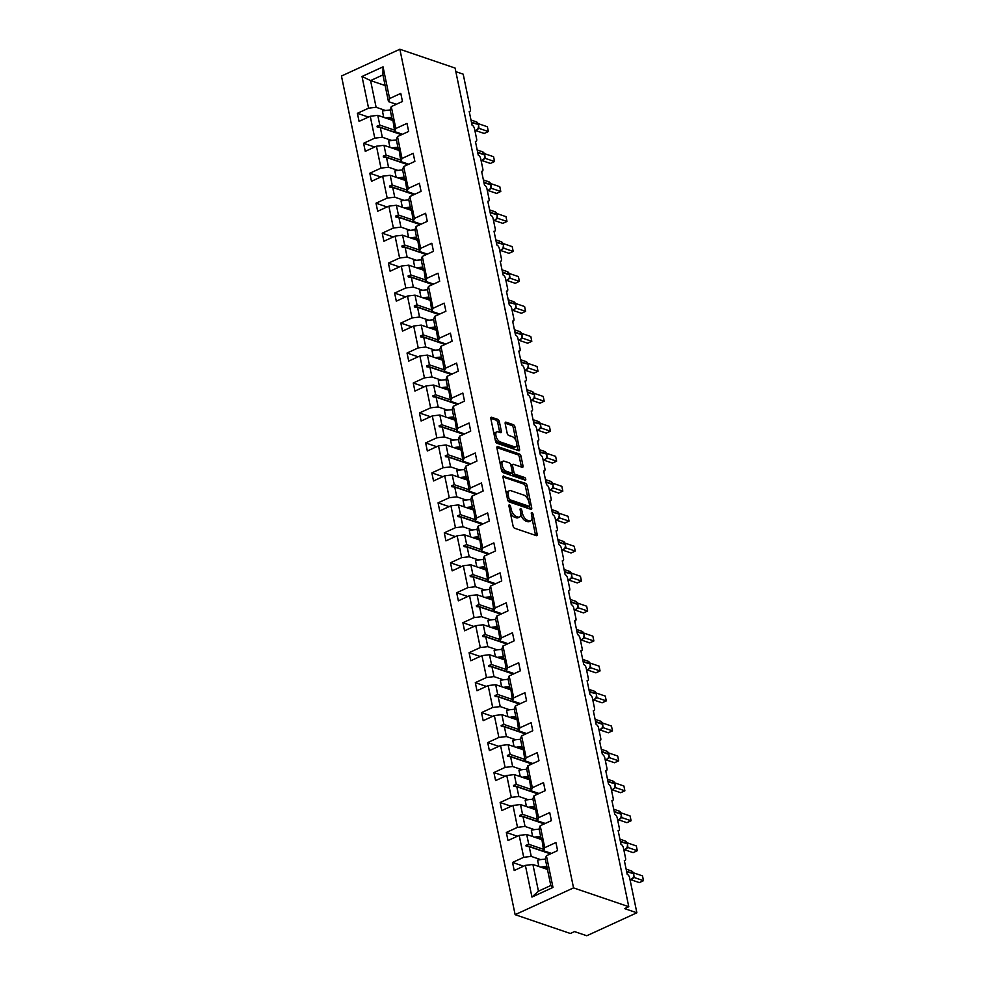<?xml version="1.0" encoding="UTF-8"?>
<svg xmlns="http://www.w3.org/2000/svg" width="985" height="985" viewBox="0 0 985 985"><rect width="100%" height="100%" fill="white"/><g stroke="black" fill="none" stroke-linecap="round" stroke-linejoin="round"><path stroke-width="1.48" d="M509.479 504.886A1.453 0.714 65.4 0 0 509.146 504.899A1.453 0.714 65.4 0 0 508.913 505.921L513.062 525.953A2.068 1.022 65.4 0 0 514.65 528.255L536.332 535.643A2.068 1.022 65.4 0 0 536.813 535.631A2.068 1.022 65.4 0 0 537.145 534.165L533.008 514.133A1.453 0.714 65.4 0 0 531.888 512.52A1.453 0.714 65.4 0 0 531.555 512.52A1.453 0.714 65.4 0 0 531.321 513.554L531.851 516.152A6.624 3.263 65.4 0 1 530.755 520.856A6.624 3.263 65.4 0 1 529.253 520.868L527.443 520.252A6.624 3.263 65.4 0 1 522.333 512.902L521.804 510.316A1.453 0.714 65.4 0 0 520.683 508.703A1.453 0.714 65.4 0 0 520.351 508.716A1.453 0.714 65.4 0 0 520.117 509.737L520.646 512.335A6.624 3.263 65.4 0 1 519.551 517.039A6.624 3.263 65.4 0 1 518.048 517.051L516.238 516.435A6.624 3.263 65.4 0 1 511.129 509.097L510.599 506.499A1.453 0.714 65.4 0 0 509.479 504.886M499.358 421.666A2.068 1.022 65.4 0 0 497.757 419.364L491.675 417.295A2.068 1.022 65.4 0 0 491.195 417.295A2.068 1.022 65.4 0 0 490.862 418.773L495.467 441.021A2.068 1.022 65.4 0 0 497.056 443.312L518.75 450.699A2.068 1.022 65.4 0 0 519.218 450.699A2.068 1.022 65.4 0 0 519.563 449.222L514.958 426.973A2.068 1.022 65.4 0 0 513.357 424.683L506.007 422.183A2.068 1.022 65.4 0 0 505.539 422.183A2.068 1.022 65.4 0 0 505.194 423.648L507.164 433.178A2.068 1.022 65.4 0 0 508.765 435.469L512.409 436.712A5.541 2.733 65.4 0 1 516.374 441.736A5.541 2.733 65.4 0 1 515.758 446.784A5.541 2.733 65.4 0 1 514.49 446.796L500.22 441.933A5.541 2.733 65.4 0 1 496.255 436.909A5.541 2.733 65.4 0 1 496.871 431.861A5.541 2.733 65.4 0 1 498.127 431.849L500.515 432.661A2.068 1.022 65.4 0 0 500.983 432.661A2.068 1.022 65.4 0 0 501.328 431.184L499.358 421.666L497.684 422.43A2.068 1.022 65.4 0 0 496.083 420.127L490.801 418.329M573.541 887.891L399.861 49.25L341.45 76.03L515.13 914.671L573.541 887.891L628.775 906.705L624.601 908.613L636.876 912.787L629.637 877.832A3.164 1.564 65.4 0 0 627.199 874.323L624.33 860.496A3.164 1.564 -114.6 0 0 625.056 860.496A3.164 1.564 -114.6 0 0 625.573 858.243L623.431 847.863A3.164 1.564 65.4 0 0 620.993 844.354L618.124 830.527A3.164 1.564 -114.6 0 0 618.851 830.527A3.164 1.564 -114.6 0 0 619.368 828.274L617.226 817.907A3.164 1.564 65.4 0 0 614.788 814.398L611.919 800.571A3.164 1.564 -114.6 0 0 612.645 800.559A3.164 1.564 -114.6 0 0 613.163 798.306L611.02 787.938A3.164 1.564 65.4 0 0 608.582 784.429L605.713 770.602A3.164 1.564 -114.6 0 0 606.44 770.59A3.164 1.564 -114.6 0 0 606.957 768.349L604.815 757.97A3.164 1.564 65.4 0 0 602.377 754.461L599.508 740.634A3.164 1.564 -114.6 0 0 600.234 740.634A3.164 1.564 -114.6 0 0 600.751 738.381L598.609 728.013A3.164 1.564 65.4 0 0 596.171 724.504L593.302 710.665A3.164 1.564 -114.6 0 0 594.029 710.665A3.164 1.564 -114.6 0 0 594.546 708.412L592.404 698.045A3.164 1.564 65.4 0 0 589.966 694.536L587.097 680.709A3.164 1.564 -114.6 0 0 587.823 680.697A3.164 1.564 -114.6 0 0 588.34 678.456L586.198 668.076A3.164 1.564 65.4 0 0 583.76 664.567L580.891 650.74A3.164 1.564 -114.6 0 0 581.618 650.74A3.164 1.564 -114.6 0 0 582.135 648.487L579.993 638.108A3.164 1.564 65.4 0 0 577.555 634.599L574.686 620.772A3.164 1.564 -114.6 0 0 575.412 620.772A3.164 1.564 -114.6 0 0 575.929 618.518L573.787 608.151A3.164 1.564 65.4 0 0 571.349 604.642L568.48 590.803A3.164 1.564 -114.6 0 0 569.207 590.803A3.164 1.564 -114.6 0 0 569.724 588.55L567.582 578.183A3.164 1.564 65.4 0 0 565.144 574.674L562.275 560.847A3.164 1.564 -114.6 0 0 563.001 560.834A3.164 1.564 -114.6 0 0 563.519 558.593L561.376 548.214A3.164 1.564 65.4 0 0 558.938 544.705L556.069 530.878A3.164 1.564 -114.6 0 0 556.796 530.878A3.164 1.564 -114.6 0 0 557.313 528.625L555.171 518.258A3.164 1.564 65.4 0 0 552.733 514.749L549.864 500.909A3.164 1.564 -114.6 0 0 550.59 500.909A3.164 1.564 -114.6 0 0 551.107 498.656L548.965 488.289A3.164 1.564 65.4 0 0 546.527 484.78L543.658 470.953A3.164 1.564 -114.6 0 0 544.385 470.941A3.164 1.564 -114.6 0 0 544.902 468.7L542.76 458.32A3.164 1.564 65.4 0 0 540.322 454.811L537.453 440.985A3.164 1.564 -114.6 0 0 538.179 440.985A3.164 1.564 -114.6 0 0 538.697 438.731L536.554 428.352A3.164 1.564 65.4 0 0 534.116 424.843L531.247 411.016A3.164 1.564 -114.6 0 0 531.974 411.016A3.164 1.564 -114.6 0 0 532.491 408.763L530.349 398.396A3.164 1.564 65.4 0 0 527.911 394.887L525.042 381.047A3.164 1.564 -114.6 0 0 525.768 381.047A3.164 1.564 -114.6 0 0 526.285 378.794L524.143 368.427A3.164 1.564 65.4 0 0 521.705 364.918L518.836 351.091A3.164 1.564 -114.6 0 0 519.563 351.079A3.164 1.564 -114.6 0 0 520.08 348.838L517.938 338.458A3.164 1.564 65.4 0 0 515.5 334.949L512.631 321.122A3.164 1.564 -114.6 0 0 513.357 321.122A3.164 1.564 -114.6 0 0 513.875 318.869L511.732 308.502A3.164 1.564 65.4 0 0 509.294 304.993L506.425 291.154A3.164 1.564 -114.6 0 0 507.152 291.154A3.164 1.564 -114.6 0 0 507.669 288.9L505.527 278.533A3.164 1.564 65.4 0 0 503.089 275.024L500.22 261.197A3.164 1.564 -114.6 0 0 500.946 261.185A3.164 1.564 -114.6 0 0 501.463 258.944L499.321 248.565A3.164 1.564 65.4 0 0 496.883 245.056L494.014 231.229A3.164 1.564 -114.6 0 0 494.741 231.216A3.164 1.564 -114.6 0 0 495.258 228.976L493.116 218.596A3.164 1.564 65.4 0 0 490.678 215.087L487.809 201.26A3.164 1.564 -114.6 0 0 488.535 201.26A3.164 1.564 -114.6 0 0 489.052 199.007L486.91 188.64A3.164 1.564 65.4 0 0 484.472 185.131L481.603 171.292A3.164 1.564 -114.6 0 0 482.33 171.292A3.164 1.564 -114.6 0 0 482.847 169.038L480.705 158.671A3.164 1.564 65.4 0 0 478.267 155.162L475.398 141.335A3.164 1.564 -114.6 0 0 476.124 141.323A3.164 1.564 -114.6 0 0 476.642 139.082L474.499 128.703A3.164 1.564 65.4 0 0 472.061 125.194L469.192 111.367A3.164 1.564 -114.6 0 0 469.919 111.367A3.164 1.564 -114.6 0 0 470.436 109.113L463.196 74.158L455.833 71.646M399.861 49.25L455.095 68.064L628.775 906.705M503.815 475.927A2.068 1.022 65.4 0 0 503.347 475.94A2.068 1.022 65.4 0 0 503.003 477.405L507.607 499.654A2.068 1.022 65.4 0 0 509.208 501.956L530.89 509.331A2.068 1.022 65.4 0 0 531.358 509.331A2.068 1.022 65.4 0 0 531.703 507.866L527.098 485.617A2.068 1.022 65.4 0 0 525.497 483.315L503.027 476.297M501.537 470.337L496.933 448.089A2.068 1.022 65.4 0 1 497.277 446.611A2.068 1.022 65.4 0 1 497.745 446.611L519.427 453.999A2.068 1.022 65.4 0 1 521.028 456.289L522.998 465.819A2.068 1.022 65.4 0 1 522.653 467.284A2.068 1.022 65.4 0 1 522.185 467.296L513.382 464.292A2.068 1.022 65.4 0 0 512.914 464.304A2.068 1.022 65.4 0 0 512.569 465.77L513.887 472.086A2.068 1.022 65.4 0 0 515.475 474.388L524.636 477.503A1.453 0.714 65.4 0 1 525.67 478.821A1.453 0.714 65.4 0 1 525.51 480.138A1.453 0.714 65.4 0 1 525.177 480.138L503.138 472.628A2.068 1.022 65.4 0 1 501.537 470.337M385.123 85.535L370.582 80.585L362.012 76.485L383.042 66.845L389.604 98.537L400.784 93.415L402.459 101.48L391.279 106.614L390.134 109.692L392.153 119.456L392.892 119.702M368.452 117.08L357.395 113.312L359.069 121.377L370.249 116.255L374.78 138.146L382.315 137.247L391.722 140.449M392.855 120.478L377.784 115.344L370.249 116.255M391.279 106.614L395.81 128.506L406.99 123.384L408.664 131.448L397.484 136.57L396.339 139.648L398.359 149.424L399.097 149.671M374.657 147.036L363.6 143.281L365.275 151.345L376.455 146.211L380.986 168.115L388.521 167.216L397.928 170.417M399.06 150.446L383.99 145.312L376.455 146.211M397.484 136.57L402.015 158.474L413.195 153.34L414.87 161.417L403.69 166.539L402.545 169.617L404.564 179.381L405.303 179.639M380.863 177.004L369.806 173.237L371.48 181.314L382.66 176.18L387.191 198.083L394.726 197.172L404.133 200.386M405.266 180.415L390.195 175.281L382.66 176.18M403.69 166.539L408.221 188.443L419.401 183.308L421.075 191.373L409.895 196.507L408.75 199.586L410.77 209.349L411.508 209.608M387.068 206.973L376.011 203.205L377.686 211.27L388.866 206.148L393.397 228.04L400.932 227.141L410.339 230.342M411.471 210.384L396.401 205.249L388.866 206.148M409.895 196.507L414.426 218.399L425.606 213.277L427.281 221.342L416.101 226.476L414.956 229.542L416.975 239.318L417.714 239.564M393.274 236.942L382.217 233.174L383.891 241.239L395.071 236.117L399.602 258.008L407.137 257.11L416.544 260.311M417.677 240.34L402.606 235.206L395.071 236.117M416.101 226.476L420.632 248.368L431.812 243.246L433.486 251.31L422.306 256.432L421.161 259.511L423.181 269.287L423.919 269.533M399.479 266.898L388.422 263.143L390.097 271.207L401.277 266.073L405.808 287.977L413.343 287.078L422.75 290.279M423.882 270.309L408.812 265.174L401.277 266.073M422.306 256.432L426.837 278.336L438.017 273.202L439.692 281.279L428.512 286.401L427.367 289.479L429.386 299.243L430.125 299.502M405.685 296.867L394.628 293.099L396.302 301.164L407.482 296.042L412.013 317.946L419.548 317.035L428.955 320.236M430.088 300.277L415.017 295.143L407.482 296.042M428.512 286.401L433.043 308.293L444.223 303.171L445.897 311.235L434.717 316.37L433.572 319.448L435.592 329.212L436.33 329.458M411.89 326.835L400.833 323.068L402.508 331.132L413.688 326.01L418.219 347.902L425.754 347.003L435.161 350.204M436.293 330.234L421.223 325.099L413.688 326.01M434.717 316.37L439.248 338.261L450.428 333.139L452.103 341.204L440.923 346.326L439.778 349.404L441.797 359.18L442.536 359.427M418.096 356.792L407.039 353.036L408.713 361.101L419.893 355.979L424.424 377.871L431.959 376.972L441.366 380.173M442.499 360.202L427.428 355.068L419.893 355.979M440.923 346.326L445.454 368.23L456.634 363.096L458.308 371.173L447.128 376.295L445.983 379.373L448.003 389.137L448.741 389.395M424.301 386.76L413.244 382.993L414.919 391.07L426.099 385.935L430.63 407.839L438.165 406.928L447.572 410.142M448.704 390.171L433.634 385.037L426.099 385.935M447.128 376.295L451.659 398.199L462.839 393.064L464.514 401.129L453.334 406.263L452.189 409.341L454.208 419.105L454.947 419.364M430.507 416.729L419.45 412.961L421.124 421.026L432.304 415.904L436.835 437.796L444.37 436.897L453.777 440.098M454.91 420.139L439.839 415.005L432.304 415.904M453.334 406.263L457.865 428.155L469.045 423.033L470.719 431.098L459.539 436.232L458.394 439.298L460.414 449.074L461.152 449.32M436.712 446.697L425.655 442.93L427.33 450.995L438.51 445.873L443.041 467.764L450.576 466.865L459.983 470.067M461.115 450.096L446.045 444.961L438.51 445.873M459.539 436.232L464.07 458.123L475.25 453.002L476.925 461.066L465.745 466.188L464.6 469.266L466.619 479.042L467.358 479.289M442.918 476.654L431.861 472.898L433.535 480.963L444.715 475.829L449.246 497.733L456.781 496.834L466.188 500.035M467.321 480.064L452.25 474.93L444.715 475.829M465.745 466.188L470.276 488.092L481.456 482.958L483.13 491.035L471.95 496.157L470.805 499.235L472.825 508.999L473.563 509.257M449.123 506.622L438.066 502.855L439.741 510.932L450.921 505.798L455.452 527.701L462.987 526.79L472.394 529.992M473.526 510.033L458.456 504.899L450.921 505.798M471.95 496.157L476.481 518.048L487.661 512.926L489.336 520.991L478.156 526.125L477.011 529.204L479.03 538.967L479.769 539.214M455.329 536.591L444.272 532.823L445.946 540.888L457.126 535.766L461.657 557.658L469.192 556.759L478.599 559.96M479.732 539.989L464.661 534.867L457.126 535.766M478.156 526.125L482.687 548.017L493.867 542.895L495.541 550.96L484.361 556.082L483.216 559.16L485.236 568.936L485.974 569.182M461.534 566.547L450.477 562.792L452.152 570.857L463.332 565.735L467.863 587.626L475.398 586.728L484.805 589.929M485.937 569.958L470.855 564.824L463.332 565.735M484.361 556.082L488.892 577.986L500.072 572.864L501.747 580.928L490.567 586.05L489.422 589.129L491.441 598.892L492.18 599.151M467.74 596.516L456.683 592.748L458.357 600.825L469.537 595.691L474.068 617.595L481.603 616.684L491.01 619.897M492.143 599.927L477.06 594.792L469.537 595.691M490.567 586.05L495.098 607.954L506.278 602.82L507.952 610.885L496.772 616.019L495.627 619.097L497.647 628.861L498.385 629.119M473.945 626.485L462.888 622.717L464.563 630.782L475.743 625.66L480.274 647.551L487.809 646.653L497.216 649.854M498.348 629.895L483.266 624.761L475.743 625.66M496.772 616.019L501.303 637.911L512.483 632.789L514.158 640.853L502.978 645.988L501.833 649.053L503.852 658.83L504.591 659.076M480.151 656.453L469.094 652.686L470.768 660.75L481.948 655.628L486.479 677.52L494.014 676.621L503.421 679.822M504.554 659.851L489.471 654.717L481.948 655.628M502.978 645.988L507.509 667.879L518.689 662.757L520.363 670.822L509.183 675.944L508.038 679.022L510.058 688.798L510.796 689.044M486.356 686.41L475.299 682.654L476.974 690.719L488.154 685.585L492.685 707.489L500.22 706.59L509.627 709.791M510.759 689.82L495.677 684.686L488.154 685.585M509.183 675.944L513.714 697.848L524.894 692.714L526.569 700.791L515.389 705.913L514.244 708.991L516.263 718.755L517.002 719.013M492.562 716.378L481.505 712.611L483.179 720.688L494.359 715.553L498.89 737.457L506.425 736.546L515.832 739.76M516.965 719.789L501.882 714.654L494.359 715.553M515.389 705.913L519.92 727.817L531.1 722.682L532.774 730.747L521.594 735.881L520.449 738.959L522.469 748.723L523.207 748.982M498.767 746.347L487.71 742.579L489.385 750.644L500.565 745.522L505.096 767.413L512.631 766.515L522.038 769.716M523.17 749.745L508.088 744.623L500.565 745.522M521.594 735.881L526.125 757.773L537.305 752.651L538.98 760.716L527.8 765.837L526.655 768.916L528.674 778.692L529.413 778.938M504.973 776.315L493.916 772.548L495.59 780.612L506.77 775.49L511.301 797.382L518.836 796.483L528.243 799.685M529.376 779.714L514.293 774.579L506.77 775.49M527.8 765.837L532.331 787.741L543.511 782.619L545.185 790.684L534.005 795.806L532.86 798.884L534.88 808.66L535.618 808.907M511.178 806.272L500.121 802.504L501.796 810.581L512.976 805.447L517.507 827.351L525.042 826.44L534.449 829.653M535.581 809.682L520.499 804.548L512.976 805.447M534.005 795.806L538.536 817.71L549.716 812.576L551.391 820.64L540.211 825.775L539.066 828.853L541.085 838.617L541.824 838.875M517.384 836.24L506.327 832.473L508.001 840.537L519.181 835.415L523.712 857.307L512.532 862.441L514.207 870.506L525.387 865.384L531.949 897.076L538.45 891.179L550.8 885.515L552.979 887.436L531.949 897.076M541.787 839.651L526.704 834.517L519.181 835.415M540.211 825.775L544.742 847.666L555.922 842.544L557.596 850.609L546.416 855.743L545.271 858.809L550.8 885.515M547.463 869.435L532.91 864.473L525.387 865.384M636.876 912.787L586.801 935.75L574.526 931.576L570.352 933.484L515.13 914.671M383.042 66.845L382.931 74.922L370.582 80.585L376.11 107.279L385.517 110.48M376.11 107.279L368.575 108.19L357.395 113.312M389.604 98.537L388.459 101.615L396.327 104.299M363.6 143.281L374.78 138.146M395.81 128.506L394.665 131.584L402.533 134.268M369.806 173.237L380.986 168.115M402.015 158.474L400.87 161.552L408.738 164.224M376.011 203.205L387.191 198.083M408.221 188.443L407.076 191.509L414.944 194.193M382.217 233.174L393.397 228.04M414.426 218.399L413.281 221.477L421.149 224.161M388.422 263.143L399.602 258.008M420.632 248.368L419.487 251.446L427.355 254.118M394.628 293.099L405.808 287.977M426.837 278.336L425.692 281.414L433.56 284.086M400.833 323.068L412.013 317.946M433.043 308.293L431.898 311.371L439.766 314.055M407.039 353.036L418.219 347.902M439.248 338.261L438.103 341.339L445.971 344.024M413.244 382.993L424.424 377.871M445.454 368.23L444.309 371.308L452.177 373.98M419.45 412.961L430.63 407.839M451.659 398.199L450.514 401.264L458.382 403.948M425.655 442.93L436.835 437.796M457.865 428.155L456.72 431.233L464.588 433.917M431.861 472.898L443.041 467.764M464.07 458.123L462.925 461.202L470.793 463.873M438.066 502.855L449.246 497.733M470.276 488.092L469.131 491.17L476.999 493.842M444.272 532.823L455.452 527.701M476.481 518.048L475.336 521.127L483.204 523.811M450.477 562.792L461.657 557.658M482.687 548.017L481.542 551.095L489.41 553.779M456.683 592.748L467.863 587.626M488.892 577.986L487.747 581.064L495.615 583.736M462.888 622.717L474.068 617.595M495.098 607.954L493.953 611.032L501.821 613.704M469.094 652.686L480.274 647.551M501.303 637.911L500.158 640.989L508.026 643.673M475.299 682.654L486.479 677.52M507.509 667.879L506.364 670.957L514.232 673.629M481.505 712.611L492.685 707.489M513.714 697.848L512.569 700.926L520.437 703.598M487.71 742.579L498.89 737.457M519.92 727.817L518.775 730.882L526.643 733.566M493.916 772.548L505.096 767.413M526.125 757.773L524.98 760.851L532.848 763.535M500.121 802.504L511.301 797.382M532.331 787.741L531.186 790.82L539.054 793.491M506.327 832.473L517.507 827.351M538.536 817.71L537.391 820.788L545.259 823.46M362.012 76.485L368.575 108.19M546.416 855.743L552.979 887.436M392.153 119.456L392.744 118.976L394.665 131.584M401.535 134.711L380.296 127.471L382.315 137.247M377.784 115.344L379.804 125.12L377.046 126.166L377.255 127.127L380.296 127.471M394.345 130.069L379.804 125.12M398.359 149.424L398.95 148.932L400.87 161.552M407.741 164.68L386.502 157.44L388.521 167.216M383.99 145.312L386.009 155.088L383.251 156.135L383.46 157.095L386.502 157.44M400.55 160.038L386.009 155.088M404.564 179.381L405.155 178.901L407.076 191.509M413.946 194.648L392.707 187.409L394.726 197.172M390.195 175.281L392.215 185.045L389.457 186.091L389.666 187.051L392.707 187.409M406.756 190.006L392.215 185.045M410.77 209.349L411.361 208.869L413.281 221.477M420.152 224.605L398.913 217.377L400.932 227.141M396.401 205.249L398.42 215.013L395.662 216.06L395.871 217.02L398.913 217.377M412.961 219.975L398.42 215.013M416.975 239.318L417.566 238.838L419.487 251.446M426.357 254.573L405.118 247.333L407.137 257.11M402.606 235.206L404.626 244.982L401.868 246.028L402.077 246.989L405.118 247.333M419.167 249.931L404.626 244.982M423.181 269.287L423.772 268.794L425.692 281.414M432.563 284.542L411.324 277.302L413.343 287.078M408.812 265.174L410.831 274.95L408.073 275.985L408.283 276.945L411.324 277.302M425.372 279.9L410.831 274.95M429.386 299.243L429.977 298.763L431.898 311.371M438.768 314.51L417.529 307.271L419.548 317.035M415.017 295.143L417.037 304.907L414.279 305.953L414.488 306.914L417.529 307.271M431.578 309.869L417.037 304.907M435.592 329.212L436.183 328.731L438.103 341.339M444.974 344.467L423.722 337.239L425.754 347.003M421.223 325.099L423.242 334.875L420.484 335.922L420.693 336.882L423.722 337.239M437.783 339.825L423.242 334.875M441.797 359.18L442.388 358.688L444.309 371.308M451.179 374.435L429.928 367.196L431.959 376.972M427.428 355.068L429.448 364.844L426.69 365.891L426.899 366.851L429.928 367.196M443.989 369.794L429.448 364.844M448.003 389.137L448.594 388.656L450.514 401.264M457.385 404.404L436.133 397.164L438.165 406.928M433.634 385.037L435.653 394.8L432.895 395.847L433.104 396.807L436.133 397.164M450.194 399.762L435.653 394.8M454.208 419.105L454.799 418.625L456.72 431.233M463.59 434.36L442.339 427.133L444.37 436.897M439.839 415.005L441.859 424.769L439.101 425.815L439.31 426.776L442.339 427.133M456.4 429.731L441.859 424.769M460.414 449.074L461.005 448.594L462.925 461.202M469.796 464.329L448.544 457.089L450.576 466.865M446.045 444.961L448.064 454.738L445.306 455.784L445.515 456.744L448.544 457.089M462.605 459.687L448.064 454.738M466.619 479.042L467.198 478.55L467.407 479.51L469.131 491.17M476.001 494.298L454.75 487.058L456.781 496.834M452.25 474.93L454.27 484.706L451.512 485.753L451.721 486.713L454.75 487.058M468.811 489.656L454.27 484.706M472.825 508.999L473.403 508.519L473.613 509.479L475.336 521.127M482.207 524.266L460.955 517.027L462.987 526.79M458.456 504.899L460.475 514.663L457.717 515.709L457.926 516.669L460.955 517.027M475.016 519.624L460.475 514.663M479.03 538.967L479.609 538.487L479.818 539.448L481.542 551.095M488.412 554.223L467.161 546.995L469.192 556.759M464.661 534.867L466.681 544.631L463.923 545.678L464.132 546.638L467.161 546.995M481.222 549.581L466.681 544.631M485.236 568.936L485.814 568.443L486.024 569.404L487.747 581.064M494.618 584.191L473.366 576.951L475.398 586.728M470.855 564.824L472.886 574.6L470.128 575.646L470.325 576.607L473.366 576.951M487.427 579.549L472.886 574.6M491.441 598.892L492.02 598.412L492.229 599.372L493.953 611.032M500.823 614.16L479.572 606.92L481.603 616.684M477.06 594.792L479.092 604.556L476.334 605.603L476.531 606.563L479.572 606.92M493.633 609.518L479.092 604.556M497.647 628.861L498.225 628.381L498.435 629.341L500.158 640.989M507.029 644.116L485.777 636.889L487.809 646.653M483.266 624.761L485.297 634.525L482.539 635.571L482.736 636.532L485.777 636.889M499.838 639.487L485.297 634.525M503.852 658.83L504.431 658.349L504.64 659.31L506.364 670.957M513.234 674.085L491.983 666.845L494.014 676.621M489.471 654.717L491.503 664.493L488.745 665.54L488.942 666.5L491.983 666.845M506.044 669.443L491.503 664.493M510.058 688.798L510.636 688.306L510.846 689.266L512.569 700.926M519.44 704.053L498.188 696.814L500.22 706.59M495.677 684.686L497.708 694.462L494.95 695.508L495.147 696.469L498.188 696.814M512.249 699.412L497.708 694.462M516.263 718.755L516.842 718.274L517.051 719.235L518.775 730.882M525.645 734.022L504.394 726.782L506.425 736.546M501.882 714.654L503.914 724.418L501.156 725.465L501.353 726.425L504.394 726.782M518.455 729.38L503.914 724.418M522.469 748.723L523.047 748.243L523.257 749.203L524.98 760.851M531.851 763.978L510.599 756.751L512.631 766.515M508.088 744.623L510.119 754.387L507.361 755.433L507.558 756.394L510.599 756.751M524.66 759.337L510.119 754.387M528.674 778.692L529.253 778.199L529.462 779.16L531.186 790.82M538.056 793.947L516.805 786.707L518.836 796.483M514.293 774.579L516.325 784.355L513.567 785.402L513.764 786.362L516.805 786.707M530.866 789.305L516.325 784.355M534.88 808.66L535.458 808.168L535.668 809.128L537.391 820.788M544.262 823.916L523.01 816.676L525.042 826.44M520.499 804.548L522.53 814.312L519.772 815.358L519.969 816.319L523.01 816.676M537.071 819.274L522.53 814.312M541.085 838.617L541.664 838.136L541.873 839.097L543.597 850.745L551.465 853.429M550.467 853.884L529.216 846.644L531.247 856.408L540.654 859.609M526.704 834.517L528.736 844.28L525.978 845.327L526.175 846.287L529.216 846.644M543.277 849.242L528.736 844.28M531.247 856.408L523.712 857.307M544.742 847.666L543.597 850.745M523.589 866.209L512.532 862.441M532.91 864.473L538.45 891.179M382.931 74.922L388.459 101.615M550.738 853.761L525.978 845.327M544.533 823.792L519.772 815.358M538.327 793.824L513.567 785.402M532.122 763.867L507.361 755.433M525.916 733.899L501.156 725.465M519.711 703.93L494.95 695.508M513.505 673.962L488.745 665.54M507.3 644.005L482.539 635.571M501.094 614.037L476.334 605.603M494.889 584.068L470.128 575.646M488.683 554.112L463.923 545.678M482.478 524.143L457.717 515.709M476.272 494.175L451.512 485.753M470.067 464.206L445.306 455.784M463.861 434.25L439.101 425.815M457.656 404.281L432.895 395.847M451.45 374.312L426.69 365.891M445.245 344.356L420.484 335.922M439.039 314.387L414.279 305.953M432.834 284.419L408.073 275.985M426.628 254.45L401.868 246.028M420.423 224.494L395.662 216.06M414.217 194.525L389.457 186.091M408.012 164.557L383.251 156.135M401.806 134.6L377.046 126.166M510.205 512.212A6.624 3.263 65.4 0 0 514.564 517.199L516.238 516.435M519.551 517.039L517.888 517.802A6.624 3.263 65.4 0 1 516.374 517.814L514.564 517.199M520.843 514.392A6.624 3.263 65.4 0 0 525.768 521.016L527.443 520.252M530.755 520.856L529.093 521.619A6.624 3.263 65.4 0 1 527.578 521.631L525.768 521.016M535.544 535.372A2.068 1.022 65.4 0 0 535.483 534.929L532.035 518.307M528.28 500.134L525.424 486.381A2.068 1.022 65.4 0 0 523.835 484.078L502.941 476.974M530.09 509.06A2.068 1.022 65.4 0 0 530.041 508.629L529.511 506.105M508.863 498.151A1.453 0.714 65.4 0 0 509.984 499.764L529.019 506.241A1.453 0.714 65.4 0 0 529.351 506.241A1.453 0.714 65.4 0 0 529.585 505.219L529.019 502.473A6.624 3.263 65.4 0 0 523.921 495.135L510.907 490.702A6.624 3.263 65.4 0 0 509.393 490.715A6.624 3.263 65.4 0 0 508.297 495.418L508.863 498.151L507.435 498.816M507.706 500.035A1.453 0.714 65.4 0 0 508.309 500.528L509.984 499.764M527.898 506.758A1.453 0.714 65.4 0 1 527.677 507.004A1.453 0.714 65.4 0 1 527.344 507.016L508.309 500.528M509.393 490.715L507.731 491.478A6.624 3.263 65.4 0 0 506.438 494.027M496.871 447.646L517.765 454.762L519.427 453.999M521.385 467.025A2.068 1.022 65.4 0 0 521.324 466.582L519.354 457.065A2.068 1.022 65.4 0 0 517.765 454.762M511.72 465.055A2.068 1.022 65.4 0 0 511.252 465.068A2.068 1.022 65.4 0 0 510.932 465.425M512.163 472.628L512.212 472.849A2.068 1.022 65.4 0 0 513.813 475.152L522.961 478.267L524.636 477.503M524.057 479.757A1.453 0.714 65.4 0 0 522.961 478.267M504.258 461.189A5.541 2.733 65.4 0 0 503.003 461.202A5.541 2.733 65.4 0 0 502.387 466.25A5.541 2.733 65.4 0 0 506.352 471.273L511.375 472.985A2.068 1.022 65.4 0 0 511.855 472.985A2.068 1.022 65.4 0 0 512.2 471.507L510.883 465.191A2.068 1.022 65.4 0 0 509.294 462.901L504.258 461.189M503.003 461.202L501.328 461.965A5.541 2.733 65.4 0 0 500.257 464.144M501.008 467.801A5.541 2.733 65.4 0 0 504.677 472.037L506.352 471.273M511.855 472.985L510.181 473.748A2.068 1.022 65.4 0 1 509.713 473.748L504.677 472.037M499.715 432.39A2.068 1.022 65.4 0 0 499.654 431.947L497.684 422.43M496.871 431.861L495.196 432.624A5.541 2.733 65.4 0 0 494.138 434.607M494.987 438.707A5.541 2.733 65.4 0 0 498.545 442.696L500.22 441.933M515.758 446.784L514.096 447.559A5.541 2.733 65.4 0 1 512.828 447.559L498.545 442.696M515.968 440.701L513.284 427.736A2.068 1.022 65.4 0 0 511.695 425.446L505.133 423.218M517.95 450.428A2.068 1.022 65.4 0 0 517.888 449.985L516.817 444.814M633.33 877.45L633.811 874.323L633.33 877.45L634.131 877.5L633.072 878.164M634.192 877.512L643.5 880.688L639.327 882.597L631.274 879.851M642.503 875.887L643.5 880.688L642.503 875.887L633.367 872.772M633.872 875.443L634.131 877.5A2.315 1.638 55 0 0 633.33 877.709M545.345 859.179A16.88 6.205 168.3 0 0 537.564 860.188L538.869 866.505M546.847 866.48A16.88 6.205 168.3 0 0 540.753 867.145M547.069 867.514A14.344 5.282 168.3 0 0 542.661 867.797M539.14 829.222A16.88 6.205 168.3 0 0 531.358 830.22L532.663 836.536M540.642 836.511A16.88 6.205 168.3 0 0 534.547 837.176M540.863 837.545A14.344 5.282 168.3 0 0 536.456 837.829M532.934 799.254A16.88 6.205 168.3 0 0 525.153 800.251L526.458 806.58M534.436 806.555A16.88 6.205 168.3 0 0 528.342 807.22M534.658 807.577A14.344 5.282 168.3 0 0 530.25 807.872M627.125 847.494L627.605 844.354L627.125 847.494L627.987 847.543L626.866 848.208M627.987 847.543L637.295 850.72L633.121 852.628L625.069 849.895M636.298 845.918L637.295 850.72L636.298 845.918L627.162 842.803M627.667 845.475L627.925 847.531M620.919 817.525L621.4 814.398L620.919 817.525L621.781 817.587L620.661 818.239M620.919 817.772A2.315 1.638 55 0 1 621.757 817.599L631.089 820.751L626.916 822.672L618.863 819.926M630.092 815.949L631.089 820.751L630.092 815.949L620.956 812.847M621.461 815.518L621.72 817.562M526.729 769.285A16.88 6.205 168.3 0 0 518.947 770.295L520.252 776.611M528.231 776.586A16.88 6.205 168.3 0 0 522.136 777.251M528.452 777.621A14.344 5.282 168.3 0 0 524.045 777.904M520.523 739.316A16.88 6.205 168.3 0 0 512.742 740.326L514.047 746.642M522.025 746.618A16.88 6.205 168.3 0 0 515.931 747.283M522.247 747.652A14.344 5.282 168.3 0 0 517.839 747.935M614.714 787.557L615.194 784.429L614.714 787.557L615.576 787.618L614.455 788.271M614.714 787.815A2.315 1.638 55 0 1 615.551 787.631L624.884 790.795L620.71 792.703L612.658 789.958M623.887 785.993L624.884 790.795L623.887 785.993L614.751 782.878M615.256 785.55L615.514 787.606M608.508 757.588L608.989 754.461L608.508 757.588L609.37 757.65L608.25 758.315M608.508 757.847A2.315 1.638 55 0 1 609.346 757.674L618.678 760.826L614.505 762.735L606.452 759.989M617.681 756.024L618.678 760.826L617.681 756.024L608.545 752.909M609.05 755.581L609.309 757.637M514.318 709.36A16.88 6.205 168.3 0 0 506.536 710.357L507.841 716.674M515.832 716.661A16.88 6.205 168.3 0 0 509.725 717.326M516.042 717.683A14.344 5.282 168.3 0 0 511.634 717.966M602.303 727.632L602.783 724.492L602.303 727.632L603.165 727.693L602.044 728.346M603.165 727.693L612.473 730.858L608.299 732.778L600.247 730.033M611.476 726.056L612.473 730.858L611.476 726.056L602.34 722.941M602.845 725.613L603.103 727.669M508.112 679.391A16.88 6.205 168.3 0 0 500.331 680.389L501.636 686.717M509.627 686.693A16.88 6.205 168.3 0 0 503.52 687.358M509.836 687.727A14.344 5.282 168.3 0 0 505.428 688.01M596.097 697.663L596.578 694.536L596.097 697.663L596.959 697.725L595.839 698.377M596.959 697.725L606.267 700.889L602.094 702.81L594.041 700.064M605.27 696.087L606.267 700.889L605.27 696.087L596.134 692.984M596.639 695.656L596.898 697.7M501.907 649.423A16.88 6.205 168.3 0 0 494.125 650.432L495.43 656.749M503.421 656.724A16.88 6.205 168.3 0 0 497.314 657.389M503.63 657.758A14.344 5.282 168.3 0 0 499.223 658.042M589.892 667.695L590.372 664.567L589.892 667.695L590.754 667.756L589.633 668.409M589.892 667.953A2.315 1.638 55 0 1 590.729 667.781L600.062 670.933L595.888 672.841L587.836 670.096M599.065 666.131L600.062 670.933L599.065 666.131L589.929 663.016M590.434 665.688L590.692 667.744M495.701 619.466A16.88 6.205 168.3 0 0 487.92 620.464L489.225 626.78M497.216 626.755A16.88 6.205 168.3 0 0 491.109 627.42M497.425 627.79A14.344 5.282 168.3 0 0 493.017 628.073M583.686 637.738L584.167 634.599L583.686 637.738L584.548 637.788L583.428 638.452M583.686 637.984A2.315 1.638 55 0 1 584.524 637.812L593.856 640.964L589.683 642.873L581.63 640.127M592.859 636.162L593.856 640.964L592.859 636.162L583.723 633.047M584.228 635.719L584.487 637.775M489.496 589.498A16.88 6.205 168.3 0 0 481.714 590.495L483.019 596.824M491.01 596.799A16.88 6.205 168.3 0 0 484.903 597.464M491.219 597.821A14.344 5.282 168.3 0 0 486.812 598.104M577.481 607.77L577.961 604.63L577.481 607.77L578.343 607.831L577.222 608.484M578.343 607.831L587.651 610.995L583.477 612.916L575.425 610.171M586.654 606.194L587.651 610.995L586.654 606.194L577.518 603.079M578.023 605.763L578.281 607.807M483.29 559.529A16.88 6.205 168.3 0 0 475.509 560.539L476.814 566.855M484.805 566.831A16.88 6.205 168.3 0 0 478.698 567.495M485.014 567.865A14.344 5.282 168.3 0 0 480.606 568.148M571.275 577.801L571.756 574.674L571.275 577.801L572.137 577.863L571.017 578.515M572.137 577.863L581.446 581.039L577.272 582.948L569.219 580.202M580.448 576.237L581.446 581.039L580.448 576.237L571.312 573.122M571.817 575.794L572.076 577.85M477.085 529.561A16.88 6.205 168.3 0 0 469.303 530.57L470.608 536.887M478.599 536.862A16.88 6.205 168.3 0 0 472.492 537.527M478.808 537.896A14.344 5.282 168.3 0 0 474.401 538.179M565.07 547.832L565.55 544.705L565.07 547.832L565.87 547.882L564.811 548.559M565.932 547.894L575.24 551.071L571.066 552.979L563.014 550.233M574.243 546.269L575.24 551.071L574.243 546.269L565.107 543.154M565.612 545.825L565.87 547.882A2.315 1.638 55 0 0 565.07 548.091M470.879 499.604A16.88 6.205 168.3 0 0 463.098 500.602L464.403 506.918M472.394 506.906A16.88 6.205 168.3 0 0 466.287 507.57M472.603 507.928A14.344 5.282 168.3 0 0 468.195 508.211M558.864 517.876L559.345 514.736L558.864 517.876L559.726 517.938L558.606 518.59M558.864 518.122A2.315 1.638 55 0 1 559.702 517.95L569.034 521.102L564.861 523.023L556.808 520.277M568.037 516.3L569.034 521.102L568.037 516.3L558.901 513.185M559.406 515.857L559.665 517.913M464.674 469.636A16.88 6.205 168.3 0 0 456.892 470.633L458.197 476.962M466.188 476.937A16.88 6.205 168.3 0 0 460.081 477.602M466.397 477.971A14.344 5.282 168.3 0 0 461.99 478.254M552.659 487.907L553.139 484.78L552.659 487.907L553.521 487.969L552.4 488.622M553.521 487.969L562.829 491.133L558.655 493.054L550.603 490.308M561.832 486.331L562.829 491.133L561.832 486.331L552.696 483.229M553.201 485.9L553.459 487.944M458.468 439.667A16.88 6.205 168.3 0 0 450.687 440.677L451.992 446.993M459.983 446.968A16.88 6.205 168.3 0 0 453.876 447.633M460.192 448.003A14.344 5.282 168.3 0 0 455.784 448.286M546.453 457.939L546.934 454.811L546.453 457.939L547.315 458L546.195 458.653M546.453 458.197A2.315 1.638 55 0 1 547.291 458.025L556.623 461.177L552.45 463.085L544.397 460.34M555.626 456.375L556.623 461.177L555.626 456.375L546.49 453.26M546.995 455.932L547.254 457.988M452.263 409.711A16.88 6.205 168.3 0 0 444.481 410.708L445.786 417.024M453.777 417A16.88 6.205 168.3 0 0 447.67 417.665M453.987 418.034A14.344 5.282 168.3 0 0 449.579 418.317M540.248 427.983L540.728 424.843L540.248 427.983L541.048 428.019L539.989 428.697M541.11 428.032L550.418 431.208L546.244 433.117L538.192 430.371M549.421 426.406L550.418 431.208L549.421 426.406L540.285 423.291M540.79 425.963L541.048 428.019A2.315 1.638 55 0 0 540.248 428.229M446.057 379.742A16.88 6.205 168.3 0 0 438.276 380.739L439.581 387.068M447.572 387.043A16.88 6.205 168.3 0 0 441.465 387.708M447.781 388.065A14.344 5.282 168.3 0 0 443.373 388.349M534.042 398.014L534.523 394.874L534.042 398.014L534.843 398.051L533.784 398.728M534.904 398.075L544.212 401.24L540.039 403.16L531.986 400.415M543.215 396.438L544.212 401.24L543.215 396.438L534.079 393.323M534.584 396.007L534.843 398.051A2.315 1.638 55 0 0 534.042 398.26M439.852 349.773A16.88 6.205 168.3 0 0 432.07 350.783L433.375 357.099M441.366 357.075A16.88 6.205 168.3 0 0 435.259 357.74M441.575 358.109A14.344 5.282 168.3 0 0 437.168 358.392M527.837 368.045L528.317 364.918L527.837 368.045L528.699 368.107L527.578 368.759M528.699 368.107L538.007 371.283L533.833 373.192L525.781 370.446M537.01 366.482L538.007 371.283L537.01 366.482L527.874 363.366M528.379 366.038L528.637 368.094M433.646 319.805A16.88 6.205 168.3 0 0 425.865 320.815L427.17 327.131M435.161 327.106A16.88 6.205 168.3 0 0 429.054 327.771M435.37 328.14A14.344 5.282 168.3 0 0 430.962 328.424M521.631 338.077L522.112 334.949L521.631 338.077L522.493 338.138L521.373 338.803M521.631 338.335A2.315 1.638 55 0 1 522.469 338.163L531.802 341.315L527.628 343.223L519.575 340.478M530.804 336.513L531.802 341.315L530.804 336.513L521.668 333.398M522.173 336.07L522.432 338.126M427.441 289.849A16.88 6.205 168.3 0 0 419.659 290.846L420.964 297.162M428.955 297.15A16.88 6.205 168.3 0 0 422.848 297.815M429.164 298.172A14.344 5.282 168.3 0 0 424.757 298.455M515.426 308.12L515.906 304.981L515.426 308.12L516.288 308.182L515.167 308.834M515.426 308.367A2.315 1.638 55 0 1 516.263 308.194L525.596 311.346L521.422 313.267L513.37 310.521M524.599 306.544L525.596 311.346L524.599 306.544L515.463 303.429M515.968 306.101L516.226 308.157M421.235 259.88A16.88 6.205 168.3 0 0 413.454 260.877L414.759 267.206M422.75 267.181A16.88 6.205 168.3 0 0 416.643 267.846M422.959 268.216A14.344 5.282 168.3 0 0 418.551 268.499M509.22 278.152L509.701 275.024L509.22 278.152L510.021 278.189L508.962 278.866M510.082 278.213L519.39 281.378L515.217 283.298L507.164 280.553M518.393 276.576L519.39 281.378L518.393 276.576L509.257 273.473M509.762 276.145L510.021 278.189A2.315 1.638 55 0 0 509.22 278.398M415.03 229.911A16.88 6.205 168.3 0 0 407.248 230.921L408.553 237.237M416.544 237.213A16.88 6.205 168.3 0 0 410.437 237.877M416.754 238.247A14.344 5.282 168.3 0 0 412.346 238.53M503.015 248.183L503.495 245.056L503.015 248.183L503.877 248.245L502.756 248.897M503.877 248.245L513.185 251.421L509.011 253.33L500.959 250.584M512.188 246.619L513.185 251.421L512.188 246.619L503.052 243.504M503.557 246.176L503.815 248.232M408.824 199.955A16.88 6.205 168.3 0 0 401.043 200.952L402.348 207.269M410.339 207.244A16.88 6.205 168.3 0 0 404.232 207.909M410.548 208.278A14.344 5.282 168.3 0 0 406.14 208.561M496.809 218.214L497.29 215.087L496.809 218.214L497.671 218.276L496.551 218.941M496.809 218.473A2.315 1.638 55 0 1 497.647 218.301L506.979 221.453L502.806 223.361L494.753 220.615M505.982 216.651L506.979 221.453L505.982 216.651L496.846 213.536M497.351 216.207L497.61 218.264M402.619 169.986A16.88 6.205 168.3 0 0 394.837 170.984L396.142 177.312M404.133 177.288A16.88 6.205 168.3 0 0 398.026 177.953M404.342 178.31A14.344 5.282 168.3 0 0 399.935 178.593M490.604 188.258L491.084 185.118L490.604 188.258L491.466 188.32L490.345 188.972M490.604 188.504A2.315 1.638 55 0 1 491.441 188.332L500.774 191.484L496.6 193.405L488.548 190.659M499.777 186.682L500.774 191.484L499.777 186.682L490.641 183.567M491.146 186.251L491.404 188.295M396.413 140.018A16.88 6.205 168.3 0 0 388.632 141.027L389.937 147.344M397.928 147.319A16.88 6.205 168.3 0 0 391.821 147.984M398.137 148.353A14.344 5.282 168.3 0 0 393.729 148.636M484.398 158.29L484.879 155.162L484.398 158.29L485.26 158.351L484.14 159.004M484.398 158.548A2.315 1.638 55 0 1 485.236 158.363L494.568 161.528L490.395 163.436L482.342 160.69M493.571 156.726L494.568 161.528L493.571 156.726L484.435 153.611M484.94 156.283L485.199 158.339M390.208 110.049A16.88 6.205 168.3 0 0 382.426 111.059L383.731 117.375M391.722 117.35A16.88 6.205 168.3 0 0 385.615 118.015M391.931 118.385A14.344 5.282 168.3 0 0 387.524 118.668M478.193 128.321L478.673 125.194L478.193 128.321L479.055 128.382L477.934 129.035M479.055 128.382L488.363 131.559L484.189 133.468L476.137 130.722M487.366 126.757L488.363 131.559L487.366 126.757L478.23 123.642M478.735 126.314L478.993 128.37M509.701 509.75L511.129 509.097M516.374 517.814L518.048 517.051M520.363 510.969L521.804 510.316M520.831 513.604L522.333 512.902M527.578 521.631L529.253 520.868M531.568 514.786L533.008 514.133M535.483 534.929L537.145 534.165M509.159 507.152L510.599 506.499M523.835 484.078L525.497 483.315M525.424 486.381L527.098 485.617M530.041 508.629L531.703 507.866M527.344 507.016L529.019 506.241M506.869 496.083L508.297 495.418M496.957 446.968L497.745 446.611M519.354 457.065L521.028 456.289M521.324 466.582L522.998 465.819M511.141 466.422L512.569 465.77M512.212 472.849L513.887 472.086M513.813 475.152L515.475 474.388M509.713 473.748L511.375 472.985M499.654 431.947L501.328 431.184M512.828 447.559L514.49 446.796M505.231 422.54L506.007 422.183M511.695 425.446L513.357 424.683M513.284 427.736L514.958 426.973M517.888 449.985L519.563 449.222M490.887 417.652L491.675 417.295M496.083 420.127L497.757 419.364M630.117 880.184A4.531 3.583 -71.2 0 0 630.88 879.925A4.531 3.583 -71.2 0 0 633.614 874.151L633.49 873.572A4.531 3.583 -71.2 0 0 631.373 870.925L626.115 869.139M626.669 871.787L633.49 873.572L626.546 871.208M633.577 873.978L631.373 870.925M627.063 847.777L623.924 850.264A4.531 3.583 -71.2 0 0 624.675 849.969A4.531 3.583 -71.2 0 0 627.408 844.194L627.285 843.616A4.531 3.583 -71.2 0 0 625.167 840.968L619.91 839.171M620.464 841.818L627.285 843.616L620.341 841.252M627.371 844.01L625.167 840.968M627.962 847.568A2.315 1.638 55 0 0 627.125 847.74M617.706 820.246A4.531 3.583 -71.2 0 0 618.469 820A4.531 3.583 -71.2 0 0 621.203 814.226L621.079 813.647A4.531 3.583 -71.2 0 0 618.962 811L613.704 809.214M614.258 811.862L621.203 814.226L614.135 811.283M621.166 814.053L618.962 811M611.5 790.29A4.531 3.583 -71.2 0 0 612.264 790.032A4.531 3.583 -71.2 0 0 614.997 784.257L614.874 783.678A4.531 3.583 -71.2 0 0 612.756 781.031L607.499 779.246M608.053 781.893L614.874 783.678L607.93 781.314M614.96 784.085L612.756 781.031M605.295 760.321A4.531 3.583 -71.2 0 0 606.058 760.063A4.531 3.583 -71.2 0 0 608.792 754.288L608.668 753.722A4.531 3.583 -71.2 0 0 606.551 751.075L601.293 749.277M601.847 751.924L608.792 754.288L601.724 751.346M608.755 754.116L606.551 751.075M599.089 730.353A4.531 3.583 -71.2 0 0 599.853 730.107A4.531 3.583 -71.2 0 0 602.586 724.332L602.463 723.753A4.531 3.583 -71.2 0 0 600.345 721.106L595.088 719.321M595.642 721.968L602.586 724.332L595.519 721.389M602.549 724.16L600.345 721.106M603.14 727.706A2.315 1.638 55 0 0 602.303 727.878M592.884 700.384A4.531 3.583 -71.2 0 0 593.647 700.138A4.531 3.583 -71.2 0 0 596.381 694.363L596.257 693.785A4.531 3.583 -71.2 0 0 594.14 691.138L588.882 689.352M589.436 691.999L596.257 693.785L589.313 691.421M596.344 694.191L594.14 691.138M596.935 697.737A2.315 1.638 55 0 0 596.097 697.909M586.678 670.428A4.531 3.583 -71.2 0 0 587.442 670.169A4.531 3.583 -71.2 0 0 590.175 664.395L590.052 663.816A4.531 3.583 -71.2 0 0 587.934 661.169L582.677 659.384M583.231 662.031L590.052 663.816L583.108 661.452M590.138 664.222L587.934 661.169M580.473 640.459A4.531 3.583 -71.2 0 0 581.236 640.213A4.531 3.583 -71.2 0 0 583.97 634.438L583.846 633.86A4.531 3.583 -71.2 0 0 581.729 631.213L576.471 629.415M577.025 632.062L583.846 633.86L576.902 631.496M583.933 634.254L581.729 631.213M577.419 608.053L574.28 610.54A4.531 3.583 -71.2 0 0 575.031 610.244A4.531 3.583 -71.2 0 0 577.764 604.47L577.641 603.891A4.531 3.583 -71.2 0 0 575.523 601.244L570.266 599.459M570.82 602.106L577.764 604.47L570.697 601.527M577.727 604.298L575.523 601.244M578.318 607.843A2.315 1.638 55 0 0 577.481 608.016M568.062 580.534A4.531 3.583 -71.2 0 0 568.825 580.276A4.531 3.583 -71.2 0 0 571.559 574.501L571.435 573.923A4.531 3.583 -71.2 0 0 569.318 571.275L564.06 569.49M564.614 572.137L571.435 573.923L564.491 571.559M571.522 574.329L569.318 571.275M572.113 577.875A2.315 1.638 55 0 0 571.275 578.06M561.856 550.566A4.531 3.583 -71.2 0 0 562.62 550.307A4.531 3.583 -71.2 0 0 565.353 544.533L565.23 543.966A4.531 3.583 -71.2 0 0 563.112 541.307L557.855 539.521M558.409 542.169L565.353 544.533L558.286 541.59M565.316 544.36L563.112 541.307M555.651 520.597A4.531 3.583 -71.2 0 0 556.414 520.351A4.531 3.583 -71.2 0 0 559.148 514.576L559.024 513.998A4.531 3.583 -71.2 0 0 556.907 511.35L551.649 509.565M552.203 512.2L559.024 513.998L552.08 511.634M559.111 514.404L556.907 511.35M552.597 488.203L549.458 490.678A4.531 3.583 -71.2 0 0 550.209 490.382A4.531 3.583 -71.2 0 0 552.942 484.608L552.819 484.029A4.531 3.583 -71.2 0 0 550.701 481.382L545.444 479.596M545.998 482.244L552.942 484.608L545.875 481.665M552.905 484.435L550.701 481.382M553.496 487.981A2.315 1.638 55 0 0 552.659 488.154M543.24 460.672A4.531 3.583 -71.2 0 0 544.003 460.414A4.531 3.583 -71.2 0 0 546.737 454.639L546.613 454.06A4.531 3.583 -71.2 0 0 544.496 451.413L539.238 449.628M539.792 452.275L546.613 454.06L539.669 451.696M546.7 454.467L544.496 451.413M537.034 430.704A4.531 3.583 -71.2 0 0 537.798 430.457A4.531 3.583 -71.2 0 0 540.531 424.67L540.408 424.104A4.531 3.583 -71.2 0 0 538.29 421.457L533.033 419.659M533.587 422.306L540.408 424.104L533.464 421.74M540.494 424.498L538.29 421.457M530.829 400.735A4.531 3.583 -71.2 0 0 531.592 400.489A4.531 3.583 -71.2 0 0 534.326 394.714L534.202 394.135A4.531 3.583 -71.2 0 0 532.085 391.488L526.827 389.703M527.381 392.35L534.326 394.714L527.258 391.771M534.289 394.542L532.085 391.488M527.775 368.341L524.636 370.816A4.531 3.583 -71.2 0 0 525.387 370.52A4.531 3.583 -71.2 0 0 528.12 364.745L527.997 364.167A4.531 3.583 -71.2 0 0 525.879 361.52L520.622 359.734M521.176 362.381L527.997 364.167L521.053 361.803M528.083 364.573L525.879 361.52M528.674 368.119A2.315 1.638 55 0 0 527.837 368.304M518.418 340.81A4.531 3.583 -71.2 0 0 519.181 340.551A4.531 3.583 -71.2 0 0 521.915 334.777L521.791 334.21A4.531 3.583 -71.2 0 0 519.674 331.551L514.416 329.766M514.97 332.413L521.915 334.777L514.847 331.834M521.878 334.604L519.674 331.551M512.212 310.841A4.531 3.583 -71.2 0 0 512.976 310.595A4.531 3.583 -71.2 0 0 515.709 304.821L515.586 304.242A4.531 3.583 -71.2 0 0 513.468 301.595L508.211 299.809M508.765 302.444L515.586 304.242L508.642 301.878M515.672 304.636L513.468 301.595M506.007 280.873A4.531 3.583 -71.2 0 0 506.77 280.626A4.531 3.583 -71.2 0 0 509.504 274.852L509.38 274.273A4.531 3.583 -71.2 0 0 507.263 271.626L502.005 269.841M502.559 272.488L509.504 274.852L502.436 271.909M509.467 274.68L507.263 271.626M502.953 248.479L499.814 250.953A4.531 3.583 -71.2 0 0 500.565 250.658A4.531 3.583 -71.2 0 0 503.298 244.883L503.175 244.305A4.531 3.583 -71.2 0 0 501.057 241.657L495.8 239.872M496.354 242.519L503.175 244.305L496.231 241.941M503.261 244.711L501.057 241.657M503.852 248.269A2.315 1.638 55 0 0 503.015 248.442M493.596 220.948A4.531 3.583 -71.2 0 0 494.359 220.689A4.531 3.583 -71.2 0 0 497.093 214.915L496.969 214.348A4.531 3.583 -71.2 0 0 494.852 211.701L489.594 209.903M490.148 212.551L497.093 214.915L490.025 211.984M497.056 214.742L494.852 211.701M487.39 190.979A4.531 3.583 -71.2 0 0 488.154 190.733A4.531 3.583 -71.2 0 0 490.887 184.958L490.764 184.38A4.531 3.583 -71.2 0 0 488.646 181.732L483.389 179.947M483.943 182.594L490.887 184.958L483.82 182.016M490.85 184.786L488.646 181.732M484.337 158.585L481.197 161.06A4.531 3.583 -71.2 0 0 481.948 160.764A4.531 3.583 -71.2 0 0 484.682 154.99L484.558 154.411A4.531 3.583 -71.2 0 0 482.441 151.764L477.183 149.979M477.737 152.626L484.682 154.99L477.614 152.047M484.645 154.817L482.441 151.764M474.979 131.054A4.531 3.583 -71.2 0 0 475.743 130.796A4.531 3.583 -71.2 0 0 478.476 125.021L478.353 124.442A4.531 3.583 -71.2 0 0 476.235 121.795L470.978 120.01M471.532 122.657L478.353 124.442L471.409 122.078M478.439 124.849L476.235 121.795M479.03 128.407A2.315 1.638 55 0 0 478.193 128.579M624.391 860.791L625.056 860.496M618.186 830.823L618.851 830.527M611.981 800.867L612.645 800.559M605.775 770.898L606.44 770.59M599.569 740.929L600.234 740.634M593.364 710.973L594.029 710.665M587.159 681.004L587.823 680.697M580.953 651.036L581.618 650.74M574.747 621.067L575.412 620.772M568.542 591.111L569.207 590.803M562.337 561.142L563.001 560.834M556.131 531.174L556.796 530.878M549.925 501.217L550.59 500.909M543.72 471.249L544.385 470.941M537.514 441.28L538.179 440.985M531.309 411.311L531.974 411.016M525.104 381.355L525.768 381.047M518.898 351.386L519.563 351.079M512.692 321.418L513.357 321.122M506.487 291.462L507.152 291.154M500.281 261.493L500.946 261.185M494.076 231.524L494.741 231.216M487.87 201.556L488.535 201.26M481.665 171.599L482.33 171.292M475.459 141.631L476.124 141.323M469.254 111.662L469.919 111.367M527.677 507.004L529.351 506.241M511.252 465.068L512.914 464.304M630.129 880.221L633.269 877.746M617.718 820.296L620.858 817.809M611.513 790.327L614.652 787.852M605.307 760.371L608.447 757.884M599.102 730.402L602.241 727.915M592.896 700.433L596.036 697.959M586.691 670.465L589.83 667.99M580.485 640.509L583.625 638.021M568.074 580.571L571.214 578.096M561.869 550.615L565.008 548.128M555.663 520.646L558.803 518.159M543.252 460.709L546.392 458.234M537.047 430.753L540.186 428.266M530.841 400.784L533.981 398.297M518.43 340.859L521.57 338.372M512.225 310.891L515.364 308.403M506.019 280.922L509.159 278.447M493.608 220.997L496.748 218.51M487.403 191.028L490.542 188.541M474.992 131.103L478.131 128.616"/></g></svg>

